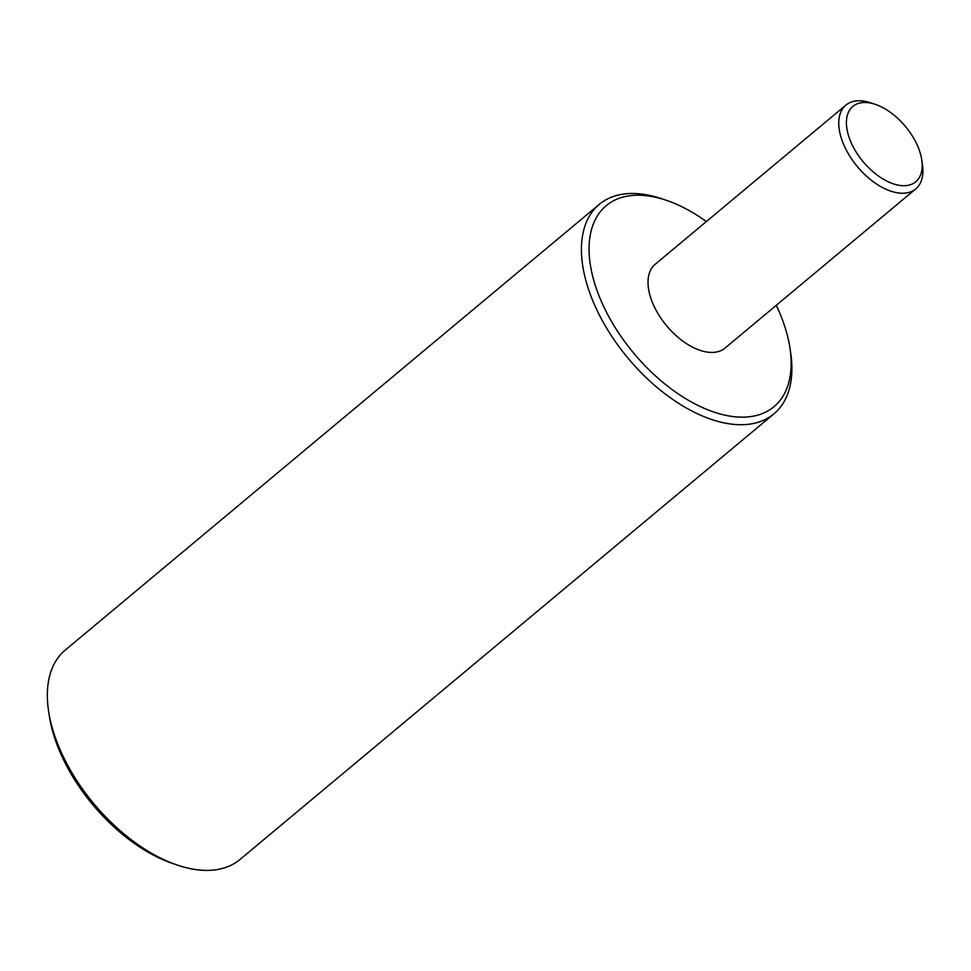 <?xml version="1.0" encoding="UTF-8"?>
<svg xmlns="http://www.w3.org/2000/svg" width="971" height="971" viewBox="0 0 971 971"><rect width="100%" height="100%" fill="white"/><g stroke="black" fill="none" stroke-linecap="round" stroke-linejoin="round"><path stroke-width="1.46" d="M915.787 142.082A49.096 27.528 -129.8 0 1 921.758 159.899A49.096 27.528 -129.8 0 1 891.087 183.021A49.096 27.528 -129.8 0 1 847.222 130.466A49.096 27.528 -129.8 0 1 875.454 104.419A49.096 27.528 -129.8 0 1 915.787 142.082M875.454 104.419L870.999 102.914A54.546 30.587 50.2 0 0 845.875 105.123A54.546 30.587 50.2 0 0 857.357 166.587A54.546 30.587 50.2 0 0 915.787 188.872A54.546 30.587 50.2 0 0 922.45 164.548L921.758 159.899M915.787 188.872L725.058 348.067A54.546 30.587 -129.8 0 1 666.628 325.783A54.546 30.587 -129.8 0 1 655.146 264.306L845.875 105.123M776.278 305.307A130.915 73.395 -129.8 0 1 789.993 348.31A130.915 73.395 -129.8 0 1 708.199 409.968A130.915 73.395 -129.8 0 1 591.218 269.817A130.915 73.395 -129.8 0 1 666.519 200.378A130.915 73.395 -129.8 0 1 706.378 221.558M666.519 200.378L662.064 198.861A136.365 76.454 50.2 0 0 599.253 204.383A136.365 76.454 50.2 0 0 627.934 358.068A136.365 76.454 50.2 0 0 774.021 413.767A136.365 76.454 50.2 0 0 790.685 352.959L789.993 348.31M774.021 413.767L239.983 859.493A136.365 76.454 -129.8 0 1 177.159 865.015A136.365 76.454 -129.8 0 1 48.55 710.918A136.365 76.454 -129.8 0 1 65.215 650.109L599.253 204.383M48.55 710.918L49.242 715.566A130.915 73.395 50.2 0 0 172.717 863.498L177.159 865.015"/></g></svg>

